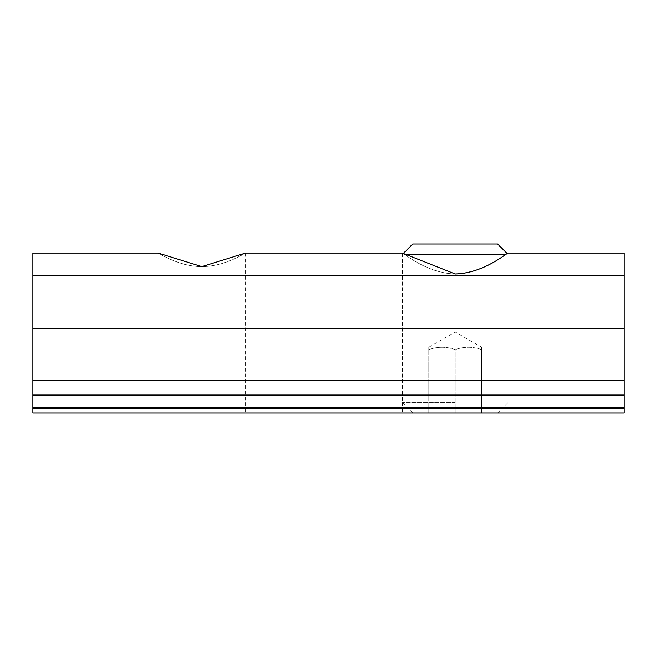 <?xml version="1.0" encoding="UTF-8"?>
<svg xmlns="http://www.w3.org/2000/svg" width="657" height="657" viewBox="0 0 657 657"><rect width="100%" height="100%" fill="white"/><g stroke="black" fill="none" stroke-linecap="round" stroke-linejoin="round"><path stroke-width="0.49" stroke-dasharray="3.29 2.46" d="M404.334 254.39L506.079 254.39M455.211 402.61L402.413 402.61L455.211 402.61M412.777 244.026L497.636 244.026M455.211 412.974L412.777 412.974L455.211 412.974L428.807 412.974L455.211 412.974L455.211 349.614C446.44 346.526 437.636 346.526 428.807 349.614C437.578 346.526 446.382 346.526 455.211 349.614L455.211 412.974L402.413 412.974L455.211 412.974M428.807 349.614C428.807 346.526 428.807 346.526 428.807 349.614C428.807 346.526 428.807 346.526 428.807 349.614L428.807 412.974L428.807 349.614M481.606 349.614C472.835 346.526 464.031 346.526 455.211 349.614C463.982 346.526 472.777 346.526 481.606 349.614C481.606 346.526 481.606 346.526 481.606 349.614C481.606 346.526 481.606 346.526 481.606 349.614L481.606 412.974L481.606 349.614M455.211 273.977C425.917 273.205 402.642 252.132 402.413 253.093C402.725 252.206 425.999 273.263 455.211 274.01C484.39 273.255 507.697 252.214 508.001 253.093C507.804 252.124 484.39 273.238 455.211 273.977M201.789 412.974L245.447 412.974L201.789 412.974M201.789 266.619C177.866 266.479 157.976 252.493 158.14 253.093C158.091 252.575 177.932 266.52 201.789 266.652C225.68 266.512 245.537 252.551 245.447 253.093C245.554 252.526 225.696 266.487 201.789 266.619M32.85 328.664L624.15 328.664L624.15 407.693L32.85 407.693L32.85 253.093M32.85 408.744L624.15 408.744L624.15 412.974L32.85 412.974L32.85 407.693M624.15 408.744L624.15 407.693M624.15 328.664L624.15 253.093M508.001 395.021L402.413 395.021L508.001 395.021M245.447 395.021L158.14 395.021L245.447 395.021M624.15 380.575L32.85 380.575M624.15 275.685L32.85 275.685M507.229 253.618L508.001 254.39L508.001 402.61L497.636 412.974M481.606 347.257L455.211 332.023L428.807 347.257M403.184 253.618L402.413 254.39L402.413 402.61L412.777 412.974M402.413 253.093L402.413 412.974M158.14 253.093L158.14 412.974M508.001 253.093L508.001 412.974M245.447 253.093L245.447 412.974"/><path stroke-width="0.99" d="M506.079 254.39L404.334 254.39M507.229 253.618L497.636 244.026L412.777 244.026L403.184 253.618M455.211 274.01C484.39 273.255 507.697 252.214 508.001 253.093C507.804 252.124 484.39 273.238 455.211 273.977L402.413 253.093L245.447 253.093L201.789 266.619L158.14 253.093L32.85 253.093L32.85 395.021L624.15 395.021L624.15 328.664L32.85 328.664M32.85 412.974L624.15 412.974L624.15 408.744L32.85 408.744L32.85 412.974M32.85 408.744L32.85 395.021L624.15 395.021L624.15 408.744M508.001 253.093L624.15 253.093L624.15 328.664M624.15 395.021L508.001 395.021L624.15 395.021M402.413 395.021L245.447 395.021L402.413 395.021M158.14 395.021L32.85 395.021L158.14 395.021M32.85 275.685L624.15 275.685M32.85 380.575L624.15 380.575M32.85 407.693L624.15 407.693"/></g></svg>
